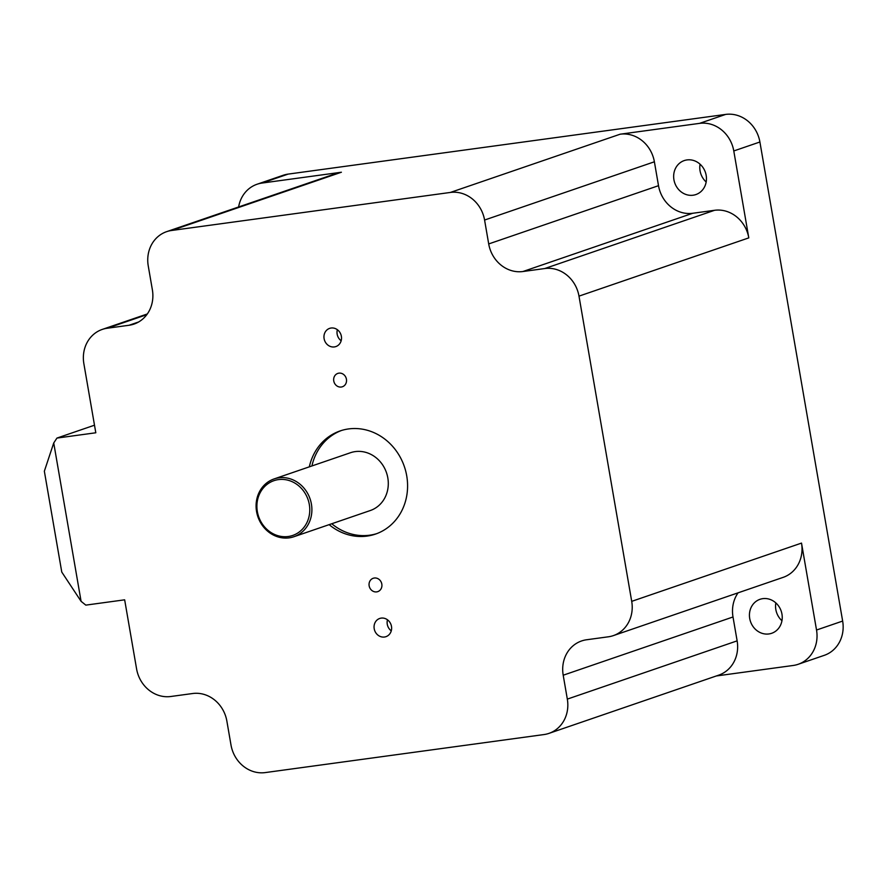 <?xml version="1.0" encoding="UTF-8"?>
<svg xmlns="http://www.w3.org/2000/svg" width="887" height="887" viewBox="0 0 887 887"><rect width="100%" height="100%" fill="white"/><g stroke="black" fill="none" stroke-linecap="round" stroke-linejoin="round"><path stroke-width="1.33" d="M384.47 637.021A9.624 8.682 -108.9 0 0 385.967 636.666A9.624 8.682 -108.9 0 0 391.3 625.557A9.624 8.682 -108.9 0 0 381.21 618.106A9.624 8.682 -108.9 0 0 379.725 618.461A9.624 8.682 -108.9 0 0 374.381 629.57A9.624 8.682 -108.9 0 0 384.47 637.021M376.676 591.884A7.052 6.364 -108.9 0 0 377.773 591.629A7.052 6.364 -108.9 0 0 381.687 583.48A7.052 6.364 -108.9 0 0 374.281 578.025A7.052 6.364 -108.9 0 0 373.194 578.28A7.052 6.364 -108.9 0 0 369.28 586.429A7.052 6.364 -108.9 0 0 376.676 591.884M341.295 387.02A7.052 6.364 -108.9 0 0 342.382 386.765A7.052 6.364 -108.9 0 0 346.296 378.616A7.052 6.364 -108.9 0 0 338.901 373.15A7.052 6.364 -108.9 0 0 337.803 373.416A7.052 6.364 -108.9 0 0 333.889 381.554A7.052 6.364 -108.9 0 0 341.295 387.02M334.366 346.928A9.624 8.682 -108.9 0 0 335.863 346.573A9.624 8.682 -108.9 0 0 341.196 335.474A9.624 8.682 -108.9 0 0 331.106 328.024A9.624 8.682 -108.9 0 0 329.609 328.378A9.624 8.682 -108.9 0 0 324.276 339.477A9.624 8.682 -108.9 0 0 334.366 346.928M278.418 479.612A28.949 26.133 -108.9 0 0 257.352 511.611A28.949 26.133 -108.9 0 0 288.253 536.502A28.949 26.133 -108.9 0 0 309.319 504.515A28.949 26.133 -108.9 0 0 278.418 479.612M289.173 537.855A30.557 27.575 71.1 0 1 257.13 514.205A30.557 27.575 71.1 0 1 274.072 478.936A30.557 27.575 71.1 0 1 278.806 477.816A30.557 27.575 71.1 0 1 310.849 501.465A30.557 27.575 71.1 0 1 293.896 536.735A30.557 27.575 71.1 0 1 289.173 537.855M274.072 478.936L350.487 452.725A30.557 27.575 71.1 0 1 355.21 451.605A30.557 27.575 71.1 0 1 387.253 475.255A30.557 27.575 71.1 0 1 370.311 510.524L293.896 536.735M341.406 430.517A54.528 49.217 -108.9 0 0 311.925 465.952M309.319 466.85A54.528 49.217 71.1 0 1 340.098 430.938A54.528 49.217 71.1 0 1 406.723 475.842A54.528 49.217 71.1 0 1 375.478 534.096A54.528 49.217 71.1 0 1 329.144 524.649M687.004 159.926A17.962 16.21 71.1 0 1 705.841 173.83A17.962 16.21 71.1 0 1 695.885 194.563A17.962 16.21 71.1 0 1 693.102 195.218A17.962 16.21 71.1 0 1 674.264 181.314A17.962 16.21 71.1 0 1 684.221 160.58A17.962 16.21 71.1 0 1 687.004 159.926M762.787 598.647A17.962 16.21 71.1 0 1 781.624 612.551A17.962 16.21 71.1 0 1 771.657 633.296A17.962 16.21 71.1 0 1 768.885 633.95A17.962 16.21 71.1 0 1 750.047 620.046A17.962 16.21 71.1 0 1 760.004 599.313A17.962 16.21 71.1 0 1 762.787 598.647M148.251 265.934L152.376 289.816A32.076 28.949 71.1 0 1 133.992 324.088A32.076 28.949 71.1 0 1 129.036 325.263L107.216 328.245A32.076 28.949 -108.9 0 0 102.249 329.421A32.076 28.949 -108.9 0 0 83.866 363.692L95.807 432.778L56.945 438.078L53.73 442.968L81.083 601.319L85.806 605.122L124.657 599.823L136.587 668.909A32.076 28.949 -108.9 0 0 170.825 696.495L192.645 693.523A32.076 28.949 71.1 0 1 226.872 721.109L230.997 745.002A32.076 28.949 -108.9 0 0 265.224 772.588L543.986 734.558A32.076 28.949 -108.9 0 0 548.953 733.383A32.076 28.949 -108.9 0 0 567.325 699.111L563.201 675.218A32.076 28.949 71.1 0 1 581.584 640.957A32.076 28.949 71.1 0 1 586.54 639.771L608.36 636.799A32.076 28.949 -108.9 0 0 613.327 635.624A32.076 28.949 -108.9 0 0 631.71 601.353L578.989 296.136A32.076 28.949 -108.9 0 0 544.751 268.539L522.931 271.522A32.076 28.949 71.1 0 1 488.704 243.936L484.579 220.043A32.076 28.949 -108.9 0 0 450.352 192.446L171.59 230.487A32.076 28.949 -108.9 0 0 166.623 231.662A32.076 28.949 -108.9 0 0 148.251 265.934M331.749 523.751A54.528 49.217 -108.9 0 0 376.775 533.63M488.704 243.936L658.509 185.682L654.384 161.789A32.076 28.949 -108.9 0 0 620.157 134.203L699.544 123.371L725.666 114.412L288.131 174.107L262.009 183.066L341.395 172.233A32.076 28.949 -108.9 0 0 336.428 173.42L166.623 231.662M658.509 185.682A32.076 28.949 -108.9 0 0 692.747 213.268L522.931 271.522M699.544 123.371A32.076 28.949 71.1 0 1 733.782 150.956L748.794 237.882A32.076 28.949 -108.9 0 0 714.556 210.297L692.747 213.268M613.327 635.624L783.132 577.37A32.076 28.949 -108.9 0 0 801.515 543.099L816.528 630.025A32.076 28.949 71.1 0 1 798.145 664.296A32.076 28.949 71.1 0 1 793.189 665.472L716.341 675.961M816.528 630.025L842.65 621.066L759.904 141.998L733.782 150.956M738.073 592.826A32.076 28.949 -108.9 0 0 733.006 616.975L563.201 675.218M548.953 733.383L718.758 675.129A32.076 28.949 -108.9 0 0 737.13 640.857L733.006 616.975M53.73 442.968L44.35 471.208L61.768 572.06L81.083 601.319M94.499 425.195L56.945 438.078M262.009 183.066A32.076 28.949 -108.9 0 0 257.042 184.252A32.076 28.949 -108.9 0 0 238.625 206.97M288.131 174.107A32.076 28.949 -108.9 0 0 283.164 175.282L257.042 184.252M700.065 164.195A17.962 16.21 -108.9 0 0 706.163 181.99M775.837 602.916A17.962 16.21 -108.9 0 0 781.946 620.723M725.666 114.412A32.076 28.949 71.1 0 1 759.904 141.998M842.65 621.066A32.076 28.949 71.1 0 1 824.267 655.338L798.145 664.296M337.37 329.709A9.624 8.682 -108.9 0 0 341.162 340.763M387.475 619.802A9.624 8.682 -108.9 0 0 391.267 630.845M129.036 325.263L138.638 321.97M171.59 230.487L341.395 172.233M450.352 192.446L620.157 134.203M484.579 220.043L654.384 161.789M544.751 268.539L714.556 210.297M578.989 296.136L748.794 237.882M631.71 601.353L801.515 543.099M567.325 699.111L737.13 640.857M107.216 328.245L146.81 314.663M102.249 329.421L147.309 313.965"/></g></svg>
